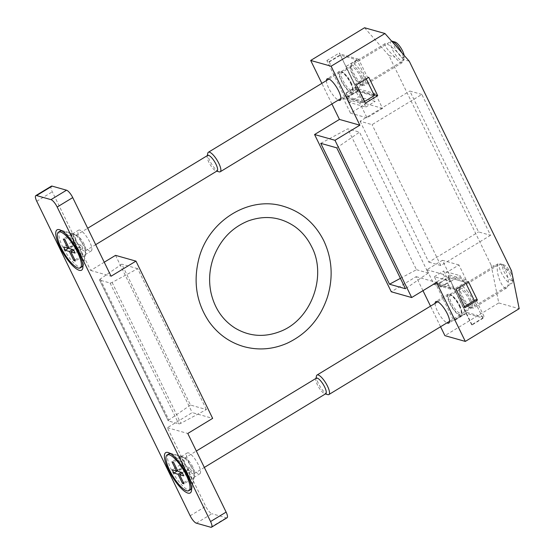 <?xml version="1.0" encoding="UTF-8"?>
<svg xmlns="http://www.w3.org/2000/svg" width="555" height="555" viewBox="0 0 555 555"><rect width="100%" height="100%" fill="white"/><g stroke="black" fill="none" stroke-linecap="round" stroke-linejoin="round"><path stroke-width="0.42" stroke-dasharray="2.77 2.08" d="M196.359 523.178L211.906 513.743A7.61 2.227 58.7 0 1 205.711 506.34L167.36 427.711L192.238 412.608L212.648 418.373M167.36 427.711L187.77 433.476M190.497 405.053L168.907 419.948A1.901 0.548 -26 0 0 168.207 420.822A1.901 0.548 -26 0 0 168.366 420.933L178.779 423.874A1.901 0.548 -26 0 0 180.805 423.305L206.404 409.548L190.497 405.053L121.788 264.18L100.198 279.068A1.901 0.548 -26 0 0 99.498 279.949A1.901 0.548 -26 0 0 99.657 280.06L110.07 283.001A1.901 0.548 -26 0 0 112.096 282.433L137.695 268.675L206.404 409.548M198.35 464.715A12.175 3.566 -121.3 0 0 187.229 452.949A12.175 3.566 -121.3 0 0 190.497 465.208A12.175 3.566 -121.3 0 0 199.862 473.762A12.175 3.566 -121.3 0 0 198.35 464.715M227.071 517.76A7.61 2.227 58.7 0 1 226.315 517.808L211.906 513.743M104.243 262.21L90.659 270.458L52.309 191.829A7.61 2.227 58.7 0 1 51.365 186.175M115.537 255.355L192.238 412.608M137.695 268.675L121.788 264.18M90.659 270.458L111.076 276.224M192.127 468.489A12.175 3.566 -121.3 0 0 182.241 456.661A12.175 3.566 -121.3 0 0 181.006 456.723A12.175 3.566 -121.3 0 0 184.274 468.982A12.175 3.566 -121.3 0 0 193.646 477.543A12.175 3.566 -121.3 0 0 194.271 476.474A12.175 3.566 -121.3 0 0 192.127 468.489M83.472 245.712A12.175 3.566 -121.3 0 0 73.586 233.884A12.175 3.566 -121.3 0 0 72.351 233.946A12.175 3.566 -121.3 0 0 75.619 246.205A12.175 3.566 -121.3 0 0 84.984 254.766A12.175 3.566 -121.3 0 0 85.616 253.697A12.175 3.566 -121.3 0 0 83.472 245.712M89.695 241.938A12.175 3.566 -121.3 0 0 78.567 230.172A12.175 3.566 -121.3 0 0 81.842 242.431A12.175 3.566 -121.3 0 0 91.207 250.985A12.175 3.566 -121.3 0 0 89.695 241.938M467.955 291.777A12.557 3.677 -121.3 0 0 460.692 286.484A12.557 3.677 -121.3 0 0 462.26 295.815A12.557 3.677 -121.3 0 0 473.727 307.949A12.557 3.677 -121.3 0 0 467.955 291.777M505.272 269.12A12.557 3.677 -121.3 0 0 498.008 263.826A12.557 3.677 -121.3 0 0 497.391 266.893C496.212 275.016 503.212 290.716 506.757 287.899C509.323 284.493 508.831 278.235 505.272 269.12L511.537 270.889M365.69 82.105A12.557 3.677 -121.3 0 0 359.578 69.368A12.557 3.677 -121.3 0 0 352.036 63.707A12.557 3.677 -121.3 0 0 353.597 73.038A12.557 3.677 -121.3 0 0 365.072 85.172A12.557 3.677 -121.3 0 0 365.69 82.105M403.006 59.447C400.238 53.731 386.828 41.923 385.066 43.658C384.428 45.885 387.785 50.408 395.125 57.221A12.557 3.677 -121.3 0 0 402.389 62.514A12.557 3.677 -121.3 0 0 403.006 59.447L409.271 61.216M326.444 80.579A12.557 3.677 -121.3 0 0 330.53 91.45A12.557 3.677 -121.3 0 0 338.286 100.094M351.384 92.803A12.557 3.677 -121.3 0 0 352.633 92.727A12.557 3.677 -121.3 0 0 349.255 80.08A12.557 3.677 -121.3 0 0 339.598 71.255A12.557 3.677 -121.3 0 0 341.159 80.593A12.557 3.677 -121.3 0 0 351.384 92.803M435.099 303.356A12.557 3.677 -121.3 0 0 439.185 314.227A12.557 3.677 -121.3 0 0 446.948 322.871M460.046 315.58A12.557 3.677 -121.3 0 0 461.288 315.504A12.557 3.677 -121.3 0 0 457.917 302.857A12.557 3.677 -121.3 0 0 448.253 294.032A12.557 3.677 -121.3 0 0 449.814 303.37A12.557 3.677 -121.3 0 0 460.046 315.58M364.552 27.75L388.861 55.451L491.126 265.124L497.391 266.893M388.861 55.451L395.125 57.221M421.849 94.433L409.84 91.041L478.549 231.914L490.558 235.306L421.849 94.433L372.093 124.639L360.084 121.247L409.84 91.041M491.126 265.124L498.772 302.947L444.909 335.643M498.772 302.947L519.182 308.712M331.911 103.965L321.858 83.361M366.217 78.865L356.934 59.836L340.423 55.174L329.233 61.966L326.853 60.537L344.856 97.451L365.266 103.223M326.853 60.537L339.292 52.989L357.295 89.903L358.849 88.96L366.043 103.702L350.489 113.144L343.302 98.401L344.856 97.451M456.03 289.308L435.613 283.543L453.622 320.457L467.13 312.451L484.543 317.37L475.912 299.672M435.613 283.543L434.059 284.486L426.871 269.744L442.418 260.302L449.612 275.044L448.052 275.988L466.061 312.902M440.566 326.742L430.513 306.138M422.979 290.688L416.146 276.674L391.268 291.777M416.146 276.674L436.556 282.44M459.276 306.041A11.412 3.344 58.7 0 1 461.281 313.526A11.412 3.344 58.7 0 1 451.916 306.506A11.412 3.344 58.7 0 1 450.008 294.948A11.412 3.344 58.7 0 1 459.276 306.041M471.653 324.793L454.24 289.079L437.728 284.417L455.142 320.131L466.339 313.332L482.85 317.994L471.653 324.793L472.104 324.918L484.543 317.37M482.85 317.994L474.372 300.616M465.929 283.293L465.43 282.287L454.24 289.079M465.43 282.287L448.919 277.618L437.728 284.417M448.919 277.618L466.339 313.332M472.104 324.918L463.474 307.227L464.473 306.624M463.474 307.227L464.979 307.65M453.622 320.457L467.13 312.451M454.691 319.999L455.142 320.131M468.469 281.753L464.563 280.65L463.009 281.593L460.137 275.696L443.625 271.034L446.137 276.182L449.918 281.288L448.301 277.438L463.009 281.593M453.678 287.261L450.806 281.364L434.294 276.695L436.806 281.85L440.587 286.949L438.97 283.106L453.678 287.261L450.57 289.148L443.383 274.406L458.929 264.964L466.124 279.706L464.563 280.65L448.052 275.988M438.97 283.106L448.301 277.438M450.806 281.364L460.137 275.696M443.383 274.406L426.871 269.744M450.57 289.148L434.059 284.486M466.124 279.706L449.612 275.044M458.929 264.964L442.418 260.302M357.538 91.353L355.325 87.336L356.102 91.596L358.613 96.743L375.125 101.405L372.252 95.509L357.538 91.353L348.214 97.021L345.994 93.004L346.778 97.257L349.289 102.404L365.8 107.073L362.921 101.177L348.214 97.021M365.8 107.073L375.125 101.405M349.289 102.404L358.613 96.743M346.778 97.257L356.102 91.596M345.994 93.004L355.325 87.336M346.292 93.087L355.623 87.426M329.233 61.966L346.646 97.68L363.157 102.342L345.744 66.628L358.634 59.205L341.221 54.286L339.292 52.989M356.324 84.873L354.818 84.45L346.188 66.76M357.295 89.903L373.89 94.586M368.763 77.318L367.257 76.895L358.634 59.205M356.934 59.836L345.744 66.628M328.782 61.841L341.221 54.286M354.818 84.45L367.257 76.895M372.252 95.509L375.36 93.622L382.555 108.364L367.001 117.806L359.813 103.064L362.921 101.177M359.813 103.064L343.302 98.401M367.001 117.806L350.489 113.144M382.555 108.364L366.043 103.702M375.36 93.622L358.849 88.96M440.892 287.032L450.216 281.371M440.587 286.949L449.918 281.288M436.806 281.85L446.137 276.182M434.294 276.695L443.625 271.034M340.423 55.174L357.843 90.881L346.646 97.68M357.843 90.881L374.354 95.543M364.455 101.551L363.157 102.342M350.614 83.264A11.412 3.344 58.7 0 1 352.626 90.749A11.412 3.344 58.7 0 1 343.254 83.729A11.412 3.344 58.7 0 1 341.353 72.171A11.412 3.344 58.7 0 1 350.614 83.264M361.811 76.465A11.412 3.344 58.7 0 1 362.075 85.012A11.412 3.344 58.7 0 1 354.451 76.93A11.412 3.344 58.7 0 1 350.795 66.433A11.412 3.344 58.7 0 1 355.124 67.051A11.412 3.344 58.7 0 1 361.811 76.465M459.706 305.416A10.385 3.039 58.7 0 1 461.538 312.222A10.385 3.039 58.7 0 1 461.004 313.131A10.385 3.039 58.7 0 1 453.012 305.833A10.385 3.039 58.7 0 1 450.223 295.378A10.385 3.039 58.7 0 1 451.277 295.322A10.385 3.039 58.7 0 1 459.706 305.416M469.218 299.638A10.385 3.039 58.7 0 1 470.508 307.359A10.385 3.039 58.7 0 1 469.454 307.414A10.385 3.039 58.7 0 1 462.523 300.061A10.385 3.039 58.7 0 1 459.2 290.515A10.385 3.039 58.7 0 1 459.734 289.606A10.385 3.039 58.7 0 1 469.218 299.638M470.467 299.242A11.412 3.344 58.7 0 1 470.73 307.789A11.412 3.344 58.7 0 1 463.106 299.707A11.412 3.344 58.7 0 1 459.45 289.217A11.412 3.344 58.7 0 1 463.779 289.828A11.412 3.344 58.7 0 1 470.467 299.242M351.051 82.633A10.385 3.039 58.7 0 1 352.883 89.445A10.385 3.039 58.7 0 1 352.349 90.354A10.385 3.039 58.7 0 1 344.357 83.056A10.385 3.039 58.7 0 1 341.568 72.601A10.385 3.039 58.7 0 1 342.622 72.545A10.385 3.039 58.7 0 1 351.051 82.633M360.563 76.861A10.385 3.039 58.7 0 1 361.853 84.582A10.385 3.039 58.7 0 1 360.799 84.638A10.385 3.039 58.7 0 1 353.868 77.284A10.385 3.039 58.7 0 1 350.538 67.738A10.385 3.039 58.7 0 1 351.079 66.829A10.385 3.039 58.7 0 1 360.563 76.861M360.084 121.247L428.793 262.12L478.549 231.914M428.793 262.12L440.802 265.512L490.558 235.306M440.802 265.512L372.093 124.639M320.776 143.343L347.777 128.836L359.522 132.152L336.76 147.852M400.405 278.346L416.486 269.709L347.777 128.836M416.486 269.709L428.231 273.025L359.522 132.152M428.231 273.025L405.469 288.732M395.188 42.083A9.081 2.657 -121.3 0 0 396.707 51.275A9.081 2.657 -121.3 0 0 404.165 56.86A9.081 2.657 -121.3 0 0 404.13 55.354M391.657 41.146A11.412 3.344 -121.3 0 0 391.15 41.292A11.412 3.344 -121.3 0 0 394.216 52.787A11.412 3.344 -121.3 0 0 402.999 60.807A11.412 3.344 -121.3 0 0 403.589 59.808A11.412 3.344 -121.3 0 0 401.709 52.6M207.785 153.256A11.412 3.344 -121.3 0 0 211.441 163.753A11.412 3.344 -121.3 0 0 219.058 171.835M207.681 155.407A9.081 2.657 -121.3 0 0 207.209 156.205A9.081 2.657 -121.3 0 0 210.116 164.551A9.081 2.657 -121.3 0 0 216.179 170.989A9.081 2.657 -121.3 0 0 217.102 170.933M84.138 244.221A9.081 2.657 -121.3 0 0 76.763 235.396A9.081 2.657 -121.3 0 0 75.841 235.445A9.081 2.657 -121.3 0 0 78.283 244.588A9.081 2.657 -121.3 0 0 85.269 250.971A9.081 2.657 -121.3 0 0 85.741 250.173A9.081 2.657 -121.3 0 0 84.138 244.221M85.741 250.173L82.834 265.061A20.924 6.126 -121.3 0 0 79.129 251.415A20.924 6.126 -121.3 0 0 62.222 231.109L76.763 235.396M60.016 231.199A20.924 6.126 -121.3 0 0 65.636 252.268A20.924 6.126 -121.3 0 0 81.738 266.976M71.373 242.244L72.989 245.567L77.166 246.746L81.606 255.855L83.125 256.285L78.685 247.176L82.861 248.356L81.238 245.032L77.062 243.853L72.622 234.744L71.102 234.314L75.542 243.423L71.373 242.244L63.596 246.961M75.542 243.423L68.778 247.53M72.989 245.567L69.007 247.988M77.166 246.746L72.608 249.507M81.606 255.855L74.842 259.955M83.125 256.285L75.355 261.003M78.685 247.176L73.69 250.208M82.861 248.356L75.085 253.073M81.238 245.032L73.461 249.75M77.062 243.853L69.292 248.571M72.622 234.744L64.852 239.462M71.102 234.314L63.325 239.038M511.217 273.684A9.081 2.657 -121.3 0 0 503.85 264.86A9.081 2.657 -121.3 0 0 505.362 274.052A9.081 2.657 -121.3 0 0 512.82 279.644A9.081 2.657 -121.3 0 0 511.217 273.684M510.232 275.1A11.412 3.344 -121.3 0 0 500.971 264.013A11.412 3.344 -121.3 0 0 499.805 264.076A11.412 3.344 -121.3 0 0 502.872 275.564A11.412 3.344 -121.3 0 0 511.654 283.591A11.412 3.344 -121.3 0 0 512.244 282.585A11.412 3.344 -121.3 0 0 510.232 275.1M316.44 376.033A11.412 3.344 -121.3 0 0 320.096 386.53A11.412 3.344 -121.3 0 0 327.721 394.612M316.336 378.184A9.081 2.657 -121.3 0 0 315.864 378.982A9.081 2.657 -121.3 0 0 318.771 387.335A9.081 2.657 -121.3 0 0 324.835 393.766A9.081 2.657 -121.3 0 0 325.764 393.717M192.793 466.998A9.081 2.657 -121.3 0 0 185.425 458.173A9.081 2.657 -121.3 0 0 184.503 458.222A9.081 2.657 -121.3 0 0 186.938 467.365A9.081 2.657 -121.3 0 0 193.924 473.748A9.081 2.657 -121.3 0 0 194.396 472.957A9.081 2.657 -121.3 0 0 192.793 466.998M194.396 472.957L191.489 487.845A20.924 6.126 -121.3 0 0 187.784 474.199A20.924 6.126 -121.3 0 0 170.878 453.886L185.425 458.173M168.671 453.976A20.924 6.126 -121.3 0 0 174.291 475.045A20.924 6.126 -121.3 0 0 190.393 489.753M180.028 465.021L181.645 468.344L185.821 469.523L190.261 478.632L191.78 479.062L187.34 469.953L191.517 471.133L189.893 467.81L185.724 466.63L181.277 457.521L179.758 457.091L184.198 466.2L180.028 465.021L172.251 469.745M184.198 466.2L177.44 470.307M181.645 468.344L177.662 470.765M185.821 469.523L181.263 472.291M190.261 478.632L183.497 482.739M191.78 479.062L184.01 483.78M187.34 469.953L182.345 472.985M191.517 471.133L183.74 475.85M189.893 467.81L182.116 472.527M185.724 466.63L177.947 471.348M181.277 457.521L173.507 462.246M179.758 457.091L171.981 461.815M100.198 279.068L168.907 419.948M190.157 515.782L205.711 506.34M36.762 201.271L52.309 191.829M210.768 527.25L226.315 517.808M112.096 282.433L180.805 423.305M110.07 283.001L178.779 423.874M99.657 280.06L168.366 420.933M182.241 456.661L168.151 452.505M194.271 476.474L191.461 490.897M193.646 477.543L199.862 473.762M181.006 456.723L187.229 452.949M73.586 233.884L59.496 229.721M85.616 253.697L82.799 268.114M84.984 254.766L91.207 250.985M72.351 233.946L78.567 230.172M168.207 420.822L99.498 279.949M498.008 263.826L460.692 286.484M506.757 287.899L473.727 307.949M385.066 43.658L352.036 63.707M402.389 62.514L365.072 85.172M339.598 71.255L327.159 78.81M352.633 92.727L340.194 100.275M448.253 294.032L435.814 301.587M461.288 315.504L448.849 323.052M451.277 295.322L450.008 294.948M461.538 312.222L461.281 313.526M459.734 289.606L450.223 295.378M470.508 307.359L461.004 313.131M469.454 307.414L470.73 307.789M459.2 290.515L459.45 289.217M342.622 72.545L341.353 72.171M352.883 89.445L352.626 90.749M351.079 66.829L341.568 72.601M361.853 84.582L352.349 90.354M360.799 84.638L362.075 85.012M350.538 67.738L350.795 66.433M404.165 56.86L403.589 59.808M340.909 98.506L402.999 60.807M329.059 78.99L391.15 41.292M216.179 170.989L216.748 171.155M207.209 156.205L207.32 155.629M85.269 250.971L95.675 244.658M75.841 235.445L87.683 228.258M503.85 264.86L500.971 264.013M512.82 279.644L512.244 282.585M449.564 321.283L511.654 283.591M437.715 301.767L499.805 264.076M324.835 393.766L325.403 393.932M315.864 378.982L315.975 378.406M193.924 473.748L204.33 467.435M184.503 458.222L196.338 451.035"/><path stroke-width="0.83" d="M35.818 195.61L51.365 186.175A7.61 2.227 58.7 0 1 52.114 186.126L66.531 190.199A7.61 2.227 58.7 0 1 72.726 197.594L111.076 276.224L135.954 261.121L212.648 418.373L187.77 433.476L226.121 512.105A7.61 2.227 58.7 0 1 227.071 517.76L211.517 527.201A7.61 2.227 -121.3 0 0 210.574 521.547L57.179 207.036A7.61 2.227 -121.3 0 0 50.977 199.633L36.568 195.568A7.61 2.227 -121.3 0 0 35.818 195.61A7.61 2.227 -121.3 0 0 36.762 201.271L190.157 515.782A7.61 2.227 -121.3 0 0 196.359 523.178L210.768 527.25A7.61 2.227 -121.3 0 0 211.517 527.201M135.954 261.121L115.537 255.355L104.243 262.21M187.299 475.427A23.587 6.91 -121.3 0 0 168.151 452.505A23.587 6.91 -121.3 0 0 172.092 476.384A23.587 6.91 -121.3 0 0 191.461 490.897A23.587 6.91 -121.3 0 0 187.299 475.427M78.644 252.65A23.587 6.91 -121.3 0 0 59.496 229.721A23.587 6.91 -121.3 0 0 63.436 253.607A23.587 6.91 -121.3 0 0 82.799 268.114A23.587 6.91 -121.3 0 0 78.644 252.65M338.286 100.094A12.557 3.677 -121.3 0 0 338.945 100.351A12.557 3.677 -121.3 0 0 340.194 100.275A12.557 3.677 -121.3 0 0 336.816 87.634A12.557 3.677 -121.3 0 0 327.159 78.81A12.557 3.677 -121.3 0 0 326.444 80.579M446.948 322.871A12.557 3.677 -121.3 0 0 447.601 323.135A12.557 3.677 -121.3 0 0 448.849 323.052A12.557 3.677 -121.3 0 0 445.478 310.411A12.557 3.677 -121.3 0 0 435.814 301.587A12.557 3.677 -121.3 0 0 435.099 303.356M409.271 61.216L511.537 270.889L519.182 308.712L465.319 341.415L436.556 282.44L411.678 297.542L334.984 140.29L359.862 125.187L331.099 66.218L384.962 33.515L409.271 61.216M321.858 83.361L310.682 60.453L364.552 27.75L384.962 33.515M310.682 60.453L331.099 66.218M440.566 326.742L444.909 335.643L465.319 341.415M411.678 297.542L391.268 291.777L314.567 134.525L339.445 119.422L331.911 103.965M339.445 119.422L359.862 125.187M314.567 134.525L334.984 140.29M430.513 306.138L422.979 290.688M389.485 284.216L405.469 288.732L336.76 147.852L320.776 143.343L389.485 284.216L400.405 278.346M474.372 300.616L465.929 283.293M464.473 306.624L475.912 299.672L477.418 300.102L468.469 281.753L456.03 289.308L464.979 307.65L477.418 300.102M365.266 103.223L377.705 95.668L368.763 77.318L356.324 84.873L365.266 103.223M373.89 94.586L377.705 95.668M366.217 78.865L374.354 95.543L364.455 101.551M404.13 55.354A9.081 2.657 -121.3 0 0 402.562 50.907A9.081 2.657 -121.3 0 0 395.188 42.083L392.309 41.23A11.412 3.344 -121.3 0 0 391.657 41.146M401.709 52.6A11.412 3.344 -121.3 0 0 401.577 52.323A11.412 3.344 -121.3 0 0 392.309 41.23M216.748 171.155L219.058 171.835A11.412 3.344 -121.3 0 0 220.224 171.772A11.412 3.344 -121.3 0 0 218.802 163.288A11.412 3.344 -121.3 0 0 208.375 152.257A11.412 3.344 -121.3 0 0 207.785 153.256L207.32 155.629M95.675 244.658L217.102 170.933A9.081 2.657 -121.3 0 0 215.971 164.183A9.081 2.657 -121.3 0 0 207.681 155.407L87.683 228.258M62.146 231.081L62.216 231.109A20.924 6.126 -121.3 0 0 62.146 231.081A20.924 6.126 -121.3 0 0 60.016 231.199L58.476 232.129A20.924 6.126 -121.3 0 0 64.103 253.198A20.924 6.126 -121.3 0 0 80.197 267.905A20.924 6.126 -121.3 0 0 77.596 252.352A20.924 6.126 -121.3 0 0 58.476 232.129M80.197 267.905L81.738 266.976A20.924 6.126 -121.3 0 0 82.82 265.137A20.924 6.126 -121.3 0 0 82.834 265.061L82.82 265.137M63.325 239.038L64.852 239.462L69.292 248.571L73.461 249.75L75.085 253.073L70.908 251.894L75.355 261.003L73.829 260.572L69.389 251.464L65.219 250.284L63.596 246.961L67.766 248.141L63.325 239.038M68.778 247.53L67.766 248.141M69.007 247.988L65.219 250.284M72.608 249.507L69.389 251.464M74.842 259.955L73.829 260.572M73.69 250.208L70.908 251.894M325.403 393.932L327.721 394.612A11.412 3.344 -121.3 0 0 328.879 394.55A11.412 3.344 -121.3 0 0 327.457 386.065A11.412 3.344 -121.3 0 0 317.03 375.034A11.412 3.344 -121.3 0 0 316.44 376.033L315.975 378.406M204.33 467.435L325.764 393.717A9.081 2.657 -121.3 0 0 324.633 386.96A9.081 2.657 -121.3 0 0 316.336 378.184L196.338 451.035M170.801 453.858L170.871 453.886A20.924 6.126 -121.3 0 0 170.801 453.858A20.924 6.126 -121.3 0 0 168.671 453.976L167.138 454.906A20.924 6.126 -121.3 0 0 172.758 475.975A20.924 6.126 -121.3 0 0 188.853 490.682A20.924 6.126 -121.3 0 0 186.251 475.129A20.924 6.126 -121.3 0 0 167.138 454.906M188.853 490.682L190.393 489.753A20.924 6.126 -121.3 0 0 191.475 487.921A20.924 6.126 -121.3 0 0 191.489 487.838L191.475 487.921M171.981 461.815L173.507 462.246L177.947 471.348L182.116 472.527L183.74 475.85L179.57 474.671L184.01 483.78L182.484 483.349L178.044 474.241L173.875 473.061L172.251 469.745L176.428 470.917L171.981 461.815M177.44 470.307L176.428 470.917M177.662 470.765L173.875 473.061M181.263 472.291L178.044 474.241M183.497 482.739L182.484 483.349M182.345 472.985L179.57 474.671M210.574 521.547L226.121 512.105M57.179 207.036L72.726 197.594M50.977 199.633L66.531 190.199M36.568 195.568L52.114 186.126M220.224 171.772L340.909 98.506M208.375 152.257L329.059 78.99M328.879 394.55L449.564 321.283M317.03 375.034L437.715 301.767M311.57 246.607C327.138 275.349 311.709 319.729 280.018 331.55C264.062 337.655 249.008 336.448 234.841 327.95C222.479 319.944 214.521 308.171 210.969 292.617C208.583 281.017 209.367 269.473 213.314 257.992C220.085 239.996 231.74 227.633 248.3 220.911C264.985 214.986 280.462 216.859 294.733 226.523C301.871 231.629 307.484 238.324 311.57 246.607M323.745 240.669C332.105 258.533 333.375 277.25 327.54 296.821C320.325 318.473 306.853 333.95 287.122 343.247C272.845 349.456 258.401 350.573 243.798 346.604C229.548 342.435 217.983 334.152 209.096 321.754C196.803 303.439 193.244 283.022 198.433 260.51C207.071 221.84 248.203 195.27 283.425 206.293C301.462 211.739 314.907 223.193 323.745 240.669"/></g></svg>
